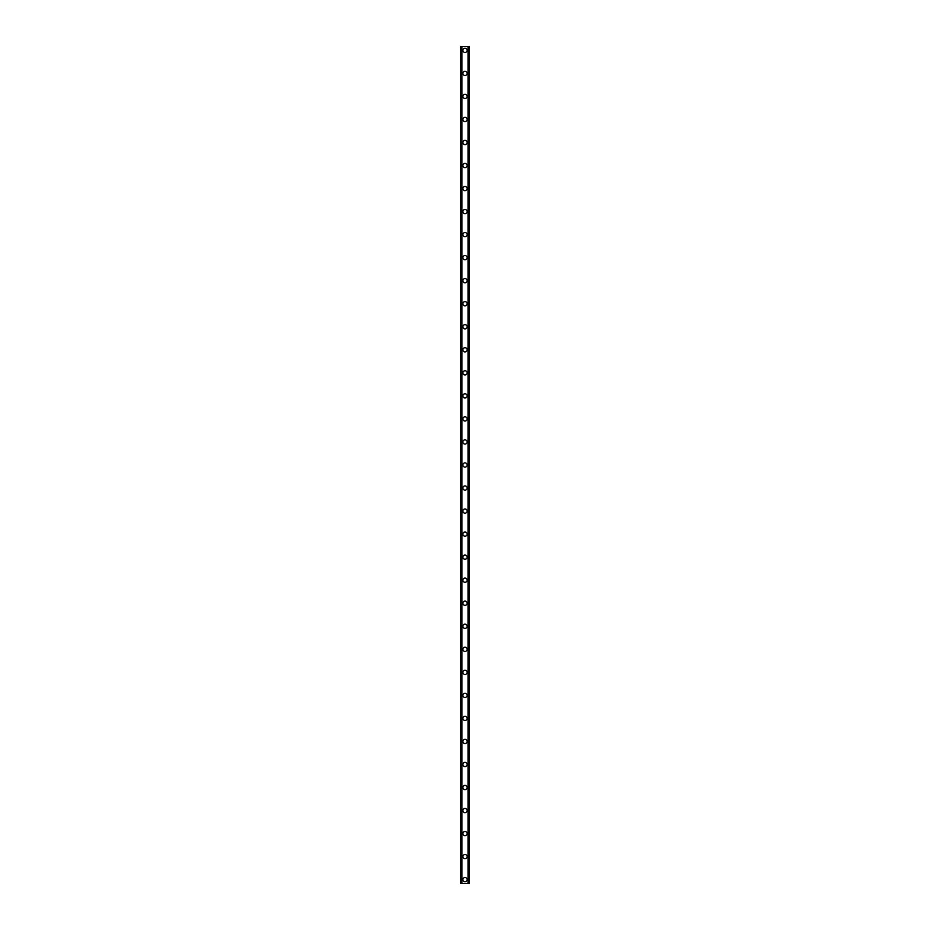 <?xml version="1.0" encoding="UTF-8"?>
<svg xmlns="http://www.w3.org/2000/svg" width="930" height="930" viewBox="0 0 930 930"><rect width="100%" height="100%" fill="white"/><g stroke="black" fill="none" stroke-linecap="round" stroke-linejoin="round"><path stroke-width="1.4" d="M462.884 879.664A2.116 2.116 0 0 1 465 877.548A2.116 2.116 0 0 1 467.116 879.664A2.116 2.116 0 0 1 465 881.768A2.116 2.116 0 0 1 462.884 879.664M462.884 856.623A2.116 2.116 0 0 1 465 854.507A2.116 2.116 0 0 1 467.116 856.623A2.116 2.116 0 0 1 465 858.739A2.116 2.116 0 0 1 462.884 856.623M462.884 833.582A2.116 2.116 0 0 1 465 831.478A2.116 2.116 0 0 1 467.116 833.582A2.116 2.116 0 0 1 465 835.698A2.116 2.116 0 0 1 462.884 833.582M462.884 810.553A2.116 2.116 0 0 1 465 808.437A2.116 2.116 0 0 1 467.116 810.553A2.116 2.116 0 0 1 465 812.657A2.116 2.116 0 0 1 462.884 810.553M462.884 787.512A2.116 2.116 0 0 1 465 785.397A2.116 2.116 0 0 1 467.116 787.512A2.116 2.116 0 0 1 465 789.628A2.116 2.116 0 0 1 462.884 787.512M462.884 764.472A2.116 2.116 0 0 1 465 762.367A2.116 2.116 0 0 1 467.116 764.472A2.116 2.116 0 0 1 465 766.587A2.116 2.116 0 0 1 462.884 764.472M462.884 741.442A2.116 2.116 0 0 1 465 739.327A2.116 2.116 0 0 1 467.116 741.442A2.116 2.116 0 0 1 465 743.547A2.116 2.116 0 0 1 462.884 741.442M462.884 718.402A2.116 2.116 0 0 1 465 716.298A2.116 2.116 0 0 1 467.116 718.402A2.116 2.116 0 0 1 465 720.518A2.116 2.116 0 0 1 462.884 718.402M462.884 695.373A2.116 2.116 0 0 1 465 693.257A2.116 2.116 0 0 1 467.116 695.373A2.116 2.116 0 0 1 465 697.477A2.116 2.116 0 0 1 462.884 695.373M462.884 672.332A2.116 2.116 0 0 1 465 670.216A2.116 2.116 0 0 1 467.116 672.332A2.116 2.116 0 0 1 465 674.448A2.116 2.116 0 0 1 462.884 672.332M462.884 649.291A2.116 2.116 0 0 1 465 647.187A2.116 2.116 0 0 1 467.116 649.291A2.116 2.116 0 0 1 465 651.407A2.116 2.116 0 0 1 462.884 649.291M462.884 626.262A2.116 2.116 0 0 1 465 624.146A2.116 2.116 0 0 1 467.116 626.262A2.116 2.116 0 0 1 465 628.366A2.116 2.116 0 0 1 462.884 626.262M462.884 603.221A2.116 2.116 0 0 1 465 601.106A2.116 2.116 0 0 1 467.116 603.221A2.116 2.116 0 0 1 465 605.337A2.116 2.116 0 0 1 462.884 603.221M462.884 580.181A2.116 2.116 0 0 1 465 578.076A2.116 2.116 0 0 1 467.116 580.181A2.116 2.116 0 0 1 465 582.296A2.116 2.116 0 0 1 462.884 580.181M462.884 557.151A2.116 2.116 0 0 1 465 555.036A2.116 2.116 0 0 1 467.116 557.151A2.116 2.116 0 0 1 465 559.255A2.116 2.116 0 0 1 462.884 557.151M462.884 534.111A2.116 2.116 0 0 1 465 531.995A2.116 2.116 0 0 1 467.116 534.111A2.116 2.116 0 0 1 465 536.226A2.116 2.116 0 0 1 462.884 534.111M462.884 511.07A2.116 2.116 0 0 1 465 508.966A2.116 2.116 0 0 1 467.116 511.07A2.116 2.116 0 0 1 465 513.186A2.116 2.116 0 0 1 462.884 511.07M462.884 488.041A2.116 2.116 0 0 1 465 485.925A2.116 2.116 0 0 1 467.116 488.041A2.116 2.116 0 0 1 465 490.145A2.116 2.116 0 0 1 462.884 488.041M462.884 465A2.116 2.116 0 0 1 465 462.884A2.116 2.116 0 0 1 467.116 465A2.116 2.116 0 0 1 465 467.116A2.116 2.116 0 0 1 462.884 465M462.884 441.959A2.116 2.116 0 0 1 465 439.855A2.116 2.116 0 0 1 467.116 441.959A2.116 2.116 0 0 1 465 444.075A2.116 2.116 0 0 1 462.884 441.959M462.884 418.93A2.116 2.116 0 0 1 465 416.814A2.116 2.116 0 0 1 467.116 418.93A2.116 2.116 0 0 1 465 421.034A2.116 2.116 0 0 1 462.884 418.93M462.884 395.889A2.116 2.116 0 0 1 465 393.774A2.116 2.116 0 0 1 467.116 395.889A2.116 2.116 0 0 1 465 398.005A2.116 2.116 0 0 1 462.884 395.889M462.884 372.849A2.116 2.116 0 0 1 465 370.745A2.116 2.116 0 0 1 467.116 372.849A2.116 2.116 0 0 1 465 374.964A2.116 2.116 0 0 1 462.884 372.849M462.884 349.82A2.116 2.116 0 0 1 465 347.704A2.116 2.116 0 0 1 467.116 349.82A2.116 2.116 0 0 1 465 351.924A2.116 2.116 0 0 1 462.884 349.82M462.884 326.779A2.116 2.116 0 0 1 465 324.663A2.116 2.116 0 0 1 467.116 326.779A2.116 2.116 0 0 1 465 328.895A2.116 2.116 0 0 1 462.884 326.779M462.884 303.738A2.116 2.116 0 0 1 465 301.634A2.116 2.116 0 0 1 467.116 303.738A2.116 2.116 0 0 1 465 305.854A2.116 2.116 0 0 1 462.884 303.738M462.884 280.709A2.116 2.116 0 0 1 465 278.593A2.116 2.116 0 0 1 467.116 280.709A2.116 2.116 0 0 1 465 282.813A2.116 2.116 0 0 1 462.884 280.709M462.884 257.668A2.116 2.116 0 0 1 465 255.552A2.116 2.116 0 0 1 467.116 257.668A2.116 2.116 0 0 1 465 259.784A2.116 2.116 0 0 1 462.884 257.668M462.884 234.627A2.116 2.116 0 0 1 465 232.523A2.116 2.116 0 0 1 467.116 234.627A2.116 2.116 0 0 1 465 236.743A2.116 2.116 0 0 1 462.884 234.627M462.884 211.598A2.116 2.116 0 0 1 465 209.483A2.116 2.116 0 0 1 467.116 211.598A2.116 2.116 0 0 1 465 213.702A2.116 2.116 0 0 1 462.884 211.598M462.884 188.558A2.116 2.116 0 0 1 465 186.453A2.116 2.116 0 0 1 467.116 188.558A2.116 2.116 0 0 1 465 190.673A2.116 2.116 0 0 1 462.884 188.558M462.884 165.528A2.116 2.116 0 0 1 465 163.413A2.116 2.116 0 0 1 467.116 165.528A2.116 2.116 0 0 1 465 167.632A2.116 2.116 0 0 1 462.884 165.528M462.884 142.488A2.116 2.116 0 0 1 465 140.372A2.116 2.116 0 0 1 467.116 142.488A2.116 2.116 0 0 1 465 144.603A2.116 2.116 0 0 1 462.884 142.488M462.884 119.447A2.116 2.116 0 0 1 465 117.343A2.116 2.116 0 0 1 467.116 119.447A2.116 2.116 0 0 1 465 121.563A2.116 2.116 0 0 1 462.884 119.447M462.884 96.418A2.116 2.116 0 0 1 465 94.302A2.116 2.116 0 0 1 467.116 96.418A2.116 2.116 0 0 1 465 98.522A2.116 2.116 0 0 1 462.884 96.418M462.884 73.377A2.116 2.116 0 0 1 465 71.261A2.116 2.116 0 0 1 467.116 73.377A2.116 2.116 0 0 1 465 75.493A2.116 2.116 0 0 1 462.884 73.377M462.884 50.336A2.116 2.116 0 0 1 465 48.232A2.116 2.116 0 0 1 467.116 50.336A2.116 2.116 0 0 1 465 52.452A2.116 2.116 0 0 1 462.884 50.336M469.243 46.5L460.583 46.5L460.583 883.5L469.418 883.5L469.418 46.5L469.243 883.5M460.583 46.5L460.583 883.5L460.583 46.5M461.943 46.5L461.943 883.5M468.057 46.5L468.057 883.5M469.418 46.5L469.418 883.5L469.418 46.5M460.757 46.5L460.757 883.5L460.757 46.5M461.443 46.5L461.443 883.5M461.501 46.5L461.501 883.5M461.826 46.5L461.826 883.5M468.174 46.5L468.174 883.5M468.499 46.5L468.499 883.5M468.557 46.5L468.557 883.5"/></g></svg>
